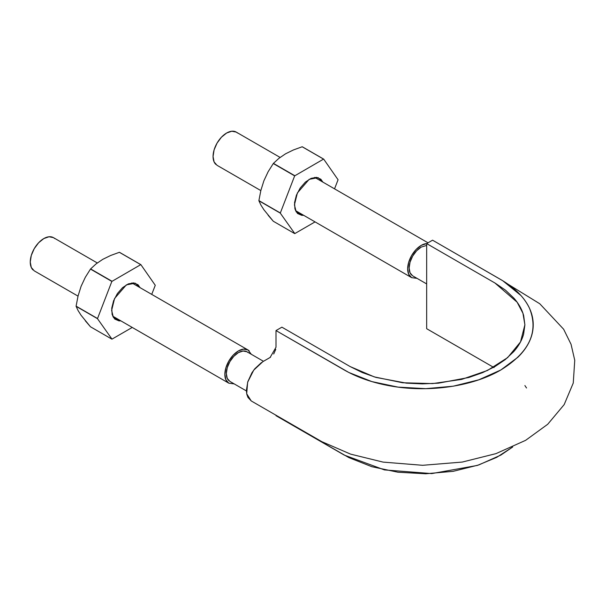 <?xml version="1.0" encoding="UTF-8"?>
<svg xmlns="http://www.w3.org/2000/svg" width="605" height="605" viewBox="0 0 605 605"><rect width="100%" height="100%" fill="white"/><g stroke="black" fill="none" stroke-linecap="round" stroke-linejoin="round"><path stroke-width="0.91" d="M493.589 367.341L426.669 328.704L426.669 243.588L494.928 282.996L517.109 302.182L522.939 313.254L524.89 324.787L520.504 341.946L507.64 357.623L487.479 370.472L461.706 379.388L432.575 383.593L402.567 382.753L374.306 376.9L350.159 366.577L281.9 327.169L276.001 330.572L344.26 369.98C358.304 377.989 374.843 383.502 393.893 386.527C431.289 392.509 473.617 385.96 500.827 369.98C529.398 352.344 538.942 331.767 529.481 308.248C524.248 297.252 514.696 287.7 500.827 279.593L432.567 240.185L426.669 243.588L495.155 283.125L505.508 290.188L513.872 298.114C518.765 303.687 522.032 309.541 523.68 315.681L524.89 324.93L523.605 334.157C521.918 340.282 518.598 346.136 513.653 351.709L505.22 359.627L494.829 366.638L482.548 372.657L468.89 377.475L438.443 383.169L422.396 383.873L406.431 383.147L376 377.414L362.327 372.567L350.076 366.532L281.9 327.169L276.001 330.572L348.858 372.483L371.841 381.589L397.992 387.109L425.708 388.667L453.228 386.202L478.797 379.819L500.827 369.98L517.865 357.268C522.644 352.586 526.327 347.671 528.914 342.506C531.492 337.348 532.914 332.054 533.179 326.617C533.444 321.195 532.551 315.855 530.494 310.607C528.437 305.374 525.246 300.345 520.928 295.512L502.8 280.765L432.567 240.185L426.669 243.588L426.669 328.704L494.035 367.598M276.001 415.688L348.858 457.599L371.841 466.705L397.992 472.225L425.708 473.776L453.228 471.318L478.797 464.935L500.827 455.096L512.7 446.989L496.743 457.335L477.292 465.442L431.736 473.586L384.477 469.919L344.26 455.096L276.001 415.688L276.001 415.249M526.539 387.994L524.89 385.551M508.132 284.259L539.781 303.763L563.626 329.218L571.044 344.268L574.75 360.285L573.26 383.026L564.178 404.594L547.714 424.271L525.624 440.334L495.949 453.637L462.235 462.069L422.661 465.298L383.078 462.107L350.643 454.143L321.86 441.688L251.211 400.933L246.696 393.764L247.649 382.216L253.714 370.162L262.888 361.639L270.11 357.472L276.001 347.255L276.001 330.572L276.001 347.285M275.751 349.365L273.694 353.993M270.548 357.2L263.266 361.419M261.489 362.516L254.788 368.785L251.914 372.793L247.8 381.725L246.371 390.467L246.802 394.256L247.959 397.432L251.302 400.986M426.669 245.433L421.216 247.082A17.099 9.869 120 0 0 409.131 268.015A17.099 9.869 120 0 0 411.597 275.048M248.027 352.571A17.099 9.869 120 0 0 238.415 352.617A17.099 9.869 120 0 0 226.323 373.557A17.099 9.869 120 0 0 228.796 380.59M54.601 238.514A19.178 11.072 120 0 0 39.476 241.894A19.178 11.072 120 0 0 30.25 262.056A19.178 11.072 120 0 0 33.018 269.943M227.616 382.292A19.178 11.072 -60 0 1 224.848 374.412A19.178 11.072 -60 0 1 234.074 354.243A19.178 11.072 -60 0 1 249.207 350.862M234.211 383.895L228.819 383.192L225.884 379.804L224.848 374.412L225.884 367.817L228.819 361.041L233.22 355.105L238.415 350.915L243.603 349.115L248.005 349.97L251.309 354.288M263.47 361.306L246.961 351.77L243.036 351.013L238.415 352.617L233.787 356.353L229.862 361.646L227.246 367.689L226.323 373.557L227.246 378.367L229.862 381.384L246.386 390.921M78.022 296.125L34.22 270.836L31.286 267.455L30.25 262.056L31.286 255.469L34.22 248.693L38.622 242.756L43.81 238.567L49.005 236.759L53.406 237.614L97.292 262.956M237.41 132.971A19.178 11.072 120 0 0 222.285 136.352A19.178 11.072 120 0 0 213.058 156.521A19.178 11.072 120 0 0 215.826 164.401M410.424 276.757A19.178 11.072 -60 0 1 407.657 268.87A19.178 11.072 -60 0 1 425.791 243.656M417.019 278.353L411.627 277.65L408.685 274.262L407.657 268.87L408.685 262.275L411.627 255.499L416.028 249.562L421.216 245.373L426.752 243.543M421.216 247.082L416.588 250.81L412.67 256.104L410.046 262.147L409.131 268.015L410.046 272.825L412.67 275.842L426.669 283.926M260.823 190.583L217.029 165.301L214.087 161.913L213.058 156.521L214.087 149.927L217.029 143.151L221.43 137.214L226.618 133.024L231.806 131.225L236.207 132.079L280.1 157.413M258.902 200.784A40.86 23.595 -60 0 1 258.902 200.603L260.838 190.522L263.886 180.797L268.121 171.752L273.286 163.539A40.86 23.595 -60 0 1 273.422 163.373L278.92 158.329L285.59 153.791L293.455 149.942L302.182 146.765A40.86 23.595 -60 0 1 302.311 146.781L323.69 159.123L338.066 179.753L323.69 159.123L302.182 146.765L323.554 159.107L294.658 175.881L323.554 159.107L302.182 146.765L293.455 149.942L285.59 153.791L278.92 158.329L273.422 163.373L294.794 175.715L273.286 163.539L294.658 175.881L280.281 213.119L294.658 175.881L273.286 163.539L268.121 171.752L263.886 180.797L260.838 190.522L258.902 200.603L280.281 212.945L258.902 200.784L280.281 213.119L294.794 233.59L280.281 213.119L258.902 200.784L260.846 204.906L258.902 200.784M264.007 209.912L263.735 209.527M260.989 205.171L263.886 209.731L273.286 221.241L294.658 233.583L273.286 221.241L268.113 215.244M338.066 179.753L334.542 188.851L338.066 179.753M315.054 221.891L294.794 233.59L315.054 221.891M322.858 182.097L320.869 179.239L316.544 177.356L311.099 178.362L305.359 182.113L300.201 188.026L296.405 195.211L294.559 202.569L294.938 208.975L297.478 213.467L301.804 215.35L303.672 215.32L296.2 211.924L294.431 204.861L297.38 192.95L309.178 179.33L318.117 177.651L322.851 182.097M76.101 306.319A40.86 23.595 -60 0 1 76.101 306.145L78.037 296.064L81.078 286.339L85.32 277.294L90.478 269.081A40.86 23.595 -60 0 1 90.614 268.915L96.112 263.871L102.782 259.333L110.654 255.484L119.374 252.308A40.86 23.595 -60 0 1 119.51 252.323L140.882 264.665L155.266 285.295L140.882 264.665L119.374 252.308L140.753 264.65L111.857 281.423L140.753 264.65L119.374 252.308L110.654 255.484L102.782 259.333L96.112 263.871L90.614 268.915L111.986 281.257L90.478 269.081L111.857 281.423L97.473 318.661L111.857 281.423L90.478 269.081L85.32 277.294L81.078 286.339L78.037 296.064L76.101 306.145L97.473 318.487L76.101 306.319L97.473 318.661L111.986 339.133L97.473 318.661L76.101 306.319L78.037 310.448L76.101 306.319M81.206 315.455L80.934 315.069M78.181 310.713L81.078 315.273L90.478 326.783L111.857 339.125L90.478 326.783L85.305 320.786M155.266 285.295L151.734 294.393L155.266 285.295M132.253 327.434L111.986 339.133L132.253 327.434M120.864 320.862L113.392 317.466L111.63 310.403L114.579 298.484L126.369 284.872L135.308 283.193L140.042 287.64L138.069 284.774L133.743 282.89L128.298 283.904L122.558 287.655L117.393 293.569L113.604 300.753L111.751 308.111L112.129 314.517L114.678 319.009L118.996 320.892L120.871 320.862M112.689 316.143L228.819 383.192M248.005 349.97L131.867 282.921M295.497 210.601L411.627 277.65M428.015 242.817L314.676 177.378"/></g></svg>
